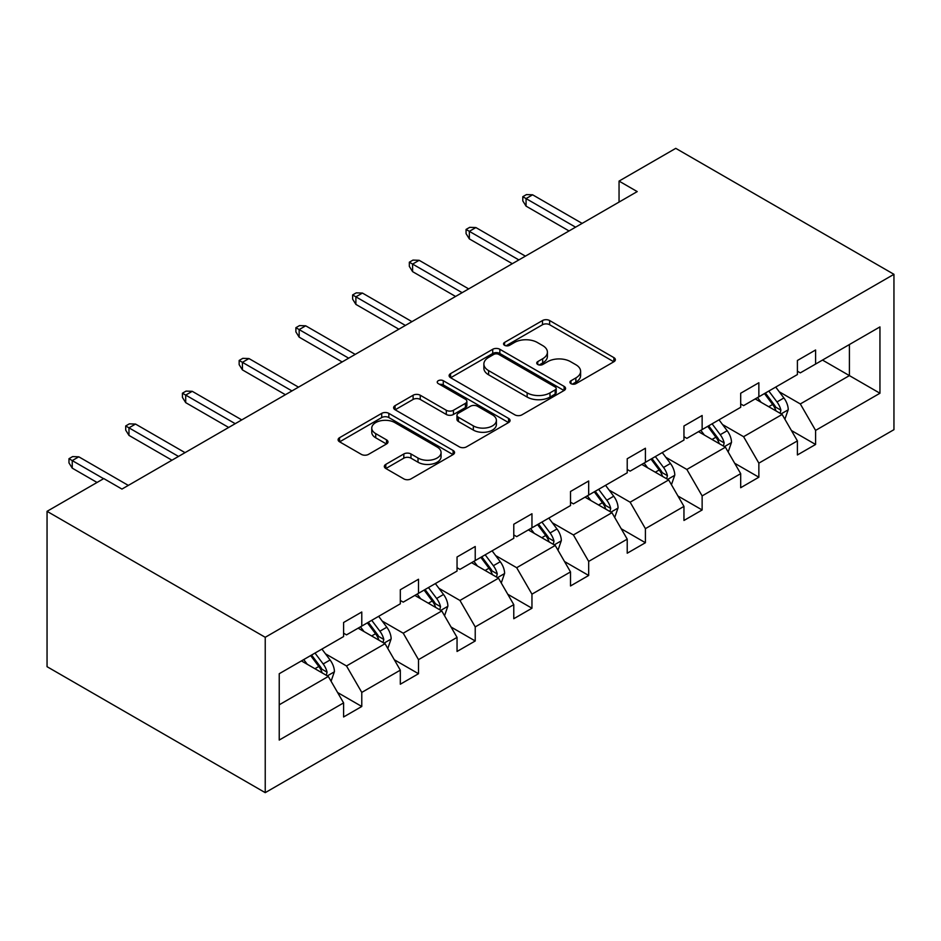<?xml version="1.0" encoding="UTF-8"?>
<svg xmlns="http://www.w3.org/2000/svg" width="941" height="941" viewBox="0 0 941 941"><rect width="100%" height="100%" fill="white"/><g stroke="black" fill="none" stroke-linecap="round" stroke-linejoin="round"><path stroke-width="1.41" d="M570.964 383.646A3.529 2.035 0 0 0 575.963 383.646L613.885 361.744A5.046 2.917 0 0 0 615.367 359.685A5.046 2.917 0 0 0 613.885 357.627L549.638 320.54A5.046 2.917 0 0 0 542.498 320.54L504.576 342.43A3.529 2.035 0 0 0 503.541 343.877A3.529 2.035 0 0 0 504.576 345.312A3.529 2.035 0 0 0 509.575 345.312L514.48 342.477A16.15 9.328 0 0 1 537.323 342.477L542.675 345.57A16.15 9.328 0 0 1 547.415 352.169A16.15 9.328 0 0 1 542.675 358.756L537.77 361.591A3.529 2.035 0 0 0 536.735 363.038A3.529 2.035 0 0 0 537.77 364.485A3.529 2.035 0 0 0 542.769 364.485L547.674 361.65A16.15 9.328 0 0 1 570.517 361.65L575.868 364.732A16.15 9.328 0 0 1 580.609 371.33A16.15 9.328 0 0 1 575.868 377.929L570.964 380.764A3.529 2.035 0 0 0 569.928 382.199A3.529 2.035 0 0 0 570.964 383.646L570.964 380.764M385.81 464.372A5.046 2.917 0 0 0 384.328 466.43A5.046 2.917 0 0 0 385.81 468.489L403.83 478.898A5.046 2.917 0 0 0 410.97 478.898L453.091 454.585A5.046 2.917 0 0 0 454.562 452.527A5.046 2.917 0 0 0 453.091 450.468L388.845 413.37A5.046 2.917 0 0 0 381.705 413.37L339.583 437.683A5.046 2.917 0 0 0 338.101 439.753A5.046 2.917 0 0 0 339.583 441.811L361.356 454.374A5.046 2.917 0 0 0 368.496 454.374L386.516 443.976A5.046 2.917 0 0 0 387.998 441.905A5.046 2.917 0 0 0 386.516 439.847L375.73 433.613A13.503 7.799 0 0 1 371.766 428.108A13.503 7.799 0 0 1 380.105 420.898A13.503 7.799 0 0 1 394.82 422.591L437.118 447.01A13.503 7.799 0 0 1 441.07 452.527A13.503 7.799 0 0 1 432.731 459.726A13.503 7.799 0 0 1 418.016 458.032L410.97 453.962A5.046 2.917 0 0 0 403.83 453.962L385.81 464.372L385.81 468.489M893.95 274.313L675.767 148.349L619.049 181.095L637.222 191.588L121.954 489.073L103.781 478.581L47.05 511.328L265.233 637.292L893.95 274.313L893.95 429.672L265.233 792.651L265.233 637.292M514.833 414.816A5.046 2.917 0 0 0 521.973 414.816L564.094 390.491A5.046 2.917 0 0 0 565.576 388.433A5.046 2.917 0 0 0 564.094 386.375L499.847 349.287A5.046 2.917 0 0 0 492.708 349.287L450.586 373.601A5.046 2.917 0 0 0 449.116 375.659A5.046 2.917 0 0 0 450.586 377.717L514.833 414.816M439.694 384.41A3.529 2.035 0 0 1 443.27 384.904L443.27 380.705L508.587 418.416A5.046 2.917 0 0 1 510.069 420.474A5.046 2.917 0 0 1 508.587 422.544L466.477 446.857A5.046 2.917 0 0 1 459.337 446.857L395.091 409.758L395.091 405.642A5.046 2.917 0 0 0 393.609 407.7A5.046 2.917 0 0 0 395.091 409.758M395.091 405.642L413.111 395.232A5.046 2.917 0 0 1 420.251 395.232L446.305 410.276A5.046 2.917 0 0 0 453.444 410.276L465.407 403.371A5.046 2.917 0 0 0 466.877 401.313A5.046 2.917 0 0 0 465.407 399.255L438.271 383.587A3.529 2.035 0 0 1 437.236 382.152A3.529 2.035 0 0 1 439.423 380.27A3.529 2.035 0 0 1 443.27 380.705M279.23 673.721L343.594 636.563L343.594 622.495L361.779 612.003L361.779 626.071L400.313 603.816L400.313 589.748L418.498 579.244L418.498 593.312L457.044 571.058L457.044 556.99L475.229 546.498L475.229 560.565L513.774 538.311L513.774 524.243L531.959 513.751L531.959 527.819L570.505 505.564L570.505 491.496L588.678 480.992L588.678 495.06L627.224 472.805L627.224 458.738L645.408 448.245L645.408 462.313L683.954 440.059L683.954 425.991L702.139 415.499L702.139 429.567L740.685 407.312L740.685 393.244L758.858 382.74L758.858 396.808L797.403 374.553L797.403 360.485L815.588 349.993L815.588 364.061L879.953 326.903L879.953 393.244L815.588 430.402L815.588 444.47L797.403 454.962L797.403 440.894L758.858 463.148L758.858 477.216L740.685 487.72L740.685 473.652L702.139 495.907L702.139 509.975L683.954 520.467L683.954 506.399L645.408 528.654L645.408 542.722L627.224 553.214L627.224 539.146L588.678 561.401L588.678 575.469L570.505 585.972L570.505 571.905L531.959 594.159L531.959 608.227L513.774 618.719L513.774 604.651L475.229 626.906L475.229 640.974L457.044 651.466L457.044 637.398L418.498 659.653L418.498 673.721L400.313 684.225L400.313 670.157L361.779 692.411L361.779 706.479L343.594 716.971L343.594 702.903L279.23 740.061L279.23 673.721M358.133 628.165L385.045 643.703L346.5 665.957L325.457 653.807M346.5 665.957L361.779 692.411M385.045 643.703L400.313 670.157M343.594 633.199L346.5 634.881L361.779 626.071M414.863 595.418L441.776 610.956L403.23 633.199L382.175 621.048M403.23 633.199L418.498 659.653M441.776 610.956L457.044 637.398M400.313 600.452L403.23 602.134L418.498 593.312M471.594 562.659L498.495 578.197L459.949 600.452L438.906 588.301M459.949 600.452L475.229 626.906M498.495 578.197L513.774 604.651M457.044 567.705L459.949 569.387L475.229 560.565M528.313 529.912L555.225 545.451L516.68 567.705L495.636 555.555M516.68 567.705L531.959 594.159M555.225 545.451L570.505 571.905M513.774 534.947L516.68 536.629L531.959 527.819M585.043 497.166L611.956 512.704L573.41 534.947L552.355 522.796M573.41 534.947L588.678 561.401M611.956 512.704L627.224 539.146M570.505 502.2L573.41 503.882L588.678 495.06M641.774 464.407L668.675 479.945L630.129 502.2L609.086 490.049M630.129 502.2L645.408 528.654M668.675 479.945L683.954 506.399M627.224 469.453L630.129 471.135L645.408 462.313M698.493 431.66L725.405 447.198L686.859 469.453L665.816 457.302M686.859 469.453L702.139 495.907M725.405 447.198L740.685 473.652M683.954 436.695L686.859 438.377L702.139 429.567M755.223 398.913L782.136 414.452L743.59 436.695L722.535 424.544M743.59 436.695L758.858 463.148M782.136 414.452L797.403 440.894M740.685 403.948L743.59 405.63L758.858 396.808M822.493 360.074L849.405 375.612L800.321 403.948L779.266 391.797M800.321 403.948L815.588 430.402M879.953 393.244L849.405 375.612L849.405 344.535L879.953 326.903M47.05 511.328L47.05 666.687L265.233 792.651M619.049 181.095L619.049 202.092M797.403 371.201L800.321 372.871L815.588 364.061M279.23 704.797L328.315 676.45L301.414 660.911M328.315 676.45L343.594 702.903M791.405 430.507L815.588 444.47M734.674 463.254L758.858 477.216M677.955 496.013L702.139 509.975M621.225 528.76L645.408 542.722M564.494 561.506L588.678 575.469M507.775 594.265L531.959 608.227M451.045 627.012L475.229 640.974M394.314 659.759L418.498 673.721M337.596 692.517L361.779 706.479M572.375 384.14L575.868 382.128A16.15 9.328 0 0 0 580.609 375.53L580.609 371.33M547.415 352.169L547.415 356.368A16.15 9.328 0 0 1 542.675 362.955L539.181 364.979M613.814 361.791L549.638 324.739A5.046 2.917 0 0 0 542.498 324.739L505.987 345.817M564.024 390.539L499.847 353.475A5.046 2.917 0 0 0 492.708 353.475L450.657 377.753M555.166 389.88A3.529 2.035 0 0 0 556.202 388.433A3.529 2.035 0 0 0 555.166 386.998L498.777 354.428A3.529 2.035 0 0 0 493.778 354.428L488.602 357.427A16.15 9.328 0 0 0 483.874 364.014A16.15 9.328 0 0 0 488.602 370.613L527.148 392.868A16.15 9.328 0 0 0 549.991 392.868L555.166 389.88L555.166 394.079A3.529 2.035 0 0 0 556.202 392.632L556.202 388.433M483.874 364.014L483.874 368.213A16.15 9.328 0 0 0 488.602 374.812L488.602 370.613M555.166 394.079L549.991 397.067A16.15 9.328 0 0 1 527.148 397.067L488.602 374.812M395.149 409.805L413.111 399.431L413.111 395.232M466.877 401.313L466.877 405.512A5.046 2.917 0 0 1 465.407 407.571L453.444 414.475A5.046 2.917 0 0 1 446.305 414.475L420.251 399.431A5.046 2.917 0 0 0 413.111 399.431M443.27 384.904L508.528 422.58M473.347 425.885A13.503 7.799 0 0 0 488.061 427.579A13.503 7.799 0 0 0 496.389 420.38A13.503 7.799 0 0 0 492.437 414.863L477.534 406.265A5.046 2.917 0 0 0 470.394 406.265L458.443 413.17A5.046 2.917 0 0 0 456.961 415.228A5.046 2.917 0 0 0 458.443 417.286L473.347 425.885L473.347 430.084A13.503 7.799 0 0 0 488.061 431.778A13.503 7.799 0 0 0 496.389 424.579L496.389 420.38M456.961 415.228L456.961 419.427A5.046 2.917 0 0 0 458.443 421.486L458.443 417.286M473.347 430.084L458.443 421.486M441.07 452.527L441.07 456.726A13.503 7.799 0 0 1 432.731 463.925A13.503 7.799 0 0 1 418.016 462.231L410.97 458.161A5.046 2.917 0 0 0 403.83 458.161L385.869 468.536M371.766 428.108L371.766 432.307A13.503 7.799 0 0 0 375.73 437.812L375.73 433.613M386.457 444.011L375.73 437.812M453.021 454.621L388.845 417.569A5.046 2.917 0 0 0 381.705 417.569L339.654 441.847M784.9 419.227L788.24 409.57A13.633 7.869 -120 0 0 783.888 397.972L775.725 387.069M761.081 402.289L757.54 397.572M780.124 413.287L780.889 410.158A13.633 7.869 -120 0 0 776.984 401.96L768.821 391.056M765.409 393.032L774.384 405.03A6.94 4.011 60 0 1 775.655 407.135L780.889 410.158M764.457 393.585L772.62 404.477A13.633 7.869 60 0 1 776.019 410.911M575.586 227.181L526.066 198.586L526.066 206.138L522.796 200.892L522.796 196.693L526.066 198.586L532.606 194.799L582.138 223.393M526.066 206.138L569.046 230.957M522.796 196.693L526.431 194.599L532.606 194.799M728.169 451.986L731.51 442.329A13.633 7.869 -120 0 0 727.17 430.719L719.006 419.827M704.362 435.048L700.822 430.319M723.394 446.034L724.158 442.905A13.633 7.869 -120 0 0 720.253 434.707L712.09 423.815M708.679 425.779L717.665 437.777A6.94 4.011 60 0 1 718.924 439.882L724.158 442.905M707.726 426.332L715.889 437.224A13.633 7.869 60 0 1 719.289 443.67M671.439 484.733L674.791 475.076A13.633 7.869 -120 0 0 670.439 463.466L662.276 452.574M647.631 467.795L644.091 463.066M666.663 478.781L667.428 475.652A13.633 7.869 -120 0 0 663.534 467.465L655.359 456.561M651.948 458.538L660.935 470.524A6.94 4.011 60 0 1 662.193 472.641L667.428 475.652M651.007 459.079L659.17 469.982A13.633 7.869 60 0 1 662.558 476.417M518.867 259.928L469.336 231.333L469.336 238.896L466.066 233.639L466.066 229.439L469.336 231.333L475.887 227.557L525.407 256.152M469.336 238.896L512.316 263.703M466.066 229.439L469.7 227.346L475.887 227.557M462.137 292.675L412.605 264.08L412.605 271.643L409.335 266.397L409.335 262.198L412.605 264.08L419.157 260.304L468.677 288.899M412.605 271.643L455.585 296.462M409.335 262.198L412.97 260.092L419.157 260.304M614.72 517.479L618.061 507.822A13.633 7.869 -120 0 0 613.708 496.225L605.545 485.321M590.901 500.541L587.36 495.825M609.944 511.539L610.709 508.411A13.633 7.869 -120 0 0 606.804 500.212L598.641 489.308M595.23 491.284L604.204 503.282A6.94 4.011 60 0 1 605.475 505.388L610.709 508.411M594.277 491.837L602.44 502.729A13.633 7.869 60 0 1 605.839 509.163M405.406 325.433L355.886 296.838L355.886 304.39L352.616 299.144L352.616 294.945L355.886 296.838L362.426 293.063L411.958 321.646M355.886 304.39L398.866 329.209M352.616 294.945L356.251 292.851L362.426 293.063M557.989 550.238L561.33 540.581A13.633 7.869 -120 0 0 556.99 528.971L548.826 518.079M534.182 533.3L530.642 528.571M553.214 544.286L553.978 541.157A13.633 7.869 -120 0 0 550.073 532.959L541.91 522.067M538.499 524.031L547.486 536.029A6.94 4.011 60 0 1 548.744 538.134L553.978 541.157M537.546 524.584L545.709 535.476A13.633 7.869 60 0 1 549.109 541.922M348.688 358.18L299.156 329.585L299.156 337.149L295.886 331.891L295.886 327.691L299.156 329.585L305.707 325.809L355.228 354.404M299.156 337.149L342.136 361.956M295.886 327.691L299.52 325.598L305.707 325.809M501.259 582.985L504.611 573.328A13.633 7.869 -120 0 0 500.259 561.73L492.096 550.826M477.452 566.047L473.911 561.318M496.483 577.033L497.248 573.904A13.633 7.869 -120 0 0 493.355 565.717L485.18 554.814M481.768 556.79L490.755 568.776A6.94 4.011 60 0 1 492.014 570.893L497.248 573.904M480.827 557.331L488.991 568.235A13.633 7.869 60 0 1 492.378 574.669M291.957 390.927L242.425 362.332L242.425 369.895L239.155 364.649L239.155 360.45L242.425 362.332L248.977 358.556L298.497 387.151M242.425 369.895L285.405 394.714M239.155 360.45L242.79 358.345L248.977 358.556M444.54 615.743L447.881 606.075A13.633 7.869 -120 0 0 443.529 594.477L435.365 583.573M420.721 598.805L417.181 594.077M439.765 609.792L440.529 606.663A13.633 7.869 -120 0 0 436.624 598.464L428.461 587.56M425.05 589.537L434.024 601.534A6.94 4.011 60 0 1 435.295 603.64L440.529 606.663M424.097 590.089L432.26 600.981A13.633 7.869 60 0 1 435.659 607.415M235.226 423.685L185.706 395.091L185.706 402.642L182.425 397.396L182.425 393.197L185.706 395.091L192.246 391.315L241.778 419.898M185.706 402.642L228.687 427.461M182.425 393.197L186.071 391.103L192.246 391.315M387.81 648.49L391.15 638.833A13.633 7.869 -120 0 0 386.81 627.224L378.647 616.331M364.002 631.552L360.462 626.824M383.034 642.538L383.799 639.409A13.633 7.869 -120 0 0 379.893 631.211L371.73 620.319M368.319 622.283L377.306 634.281A6.94 4.011 60 0 1 378.564 636.387L383.799 639.409M367.366 622.836L375.53 633.74A13.633 7.869 60 0 1 378.929 640.174M178.508 456.432L128.976 427.837L128.976 435.401L125.706 430.143L125.706 425.955L128.976 427.837L135.528 424.062L185.048 452.656M128.976 435.401L171.956 460.208M125.706 425.955L129.34 423.85L135.528 424.062M331.079 681.237L334.431 671.58A13.633 7.869 -120 0 0 330.079 659.982L321.916 649.078M307.272 664.299L303.731 659.57M326.304 675.297L327.068 672.168A13.633 7.869 -120 0 0 323.175 663.97L315 653.066M311.589 655.042L320.575 667.028A6.94 4.011 60 0 1 321.834 669.145L327.068 672.168M310.636 655.583L318.811 666.487A13.633 7.869 60 0 1 322.198 672.921M103.592 478.687L72.245 460.596L72.245 468.147L68.975 462.901L68.975 458.702L72.245 460.596L78.797 456.808L128.317 485.403M72.245 468.147L97.052 482.462M68.975 458.702L72.61 456.597L78.797 456.808M575.868 382.128L575.868 377.929M537.77 364.485L537.77 361.591M542.675 362.955L542.675 358.756M504.576 345.312L504.576 342.43M542.498 324.739L542.498 320.54M549.638 324.739L549.638 320.54M613.885 361.744L613.885 357.627M450.586 377.717L450.586 373.601M492.708 353.475L492.708 349.287M499.847 353.475L499.847 349.287M564.094 390.491L564.094 386.375M527.148 397.067L527.148 392.868M549.991 397.067L549.991 392.868M420.251 399.431L420.251 395.232M446.305 414.475L446.305 410.276M453.444 414.475L453.444 410.276M465.407 407.571L465.407 403.371M508.587 422.544L508.587 418.416M403.83 458.161L403.83 453.962M410.97 458.161L410.97 453.962M418.016 462.231L418.016 458.032M386.516 443.976L386.516 439.847M339.583 441.811L339.583 437.683M381.705 417.569L381.705 413.37M388.845 417.569L388.845 413.37M453.091 454.585L453.091 450.468M781.148 413.875L788.146 409.841M776.984 401.96L783.888 397.972M768.738 406.712L772.62 404.477M724.429 446.634L731.428 442.588M720.253 434.707L727.17 430.719M712.019 439.471L715.889 437.224M667.698 479.381L674.697 475.334M663.534 467.465L670.439 463.466M655.289 472.217L659.17 469.982M610.968 512.127L617.966 508.093M606.804 500.212L613.708 496.225M598.558 504.964L602.44 502.729M554.249 544.886L561.248 540.84M550.073 532.959L556.99 528.971M541.84 537.723L545.709 535.476M497.518 577.633L504.517 573.587M493.355 565.717L500.259 561.73M485.109 570.469L488.991 568.235M440.788 610.38L447.787 606.345M436.624 598.464L443.529 594.477M428.378 603.216L432.26 600.981M384.069 643.138L391.068 639.092M379.893 631.211L386.81 627.224M371.66 635.975L375.53 633.74M327.339 675.885L334.337 671.839M323.175 663.97L330.079 659.982M314.929 668.722L318.811 666.487"/></g></svg>
